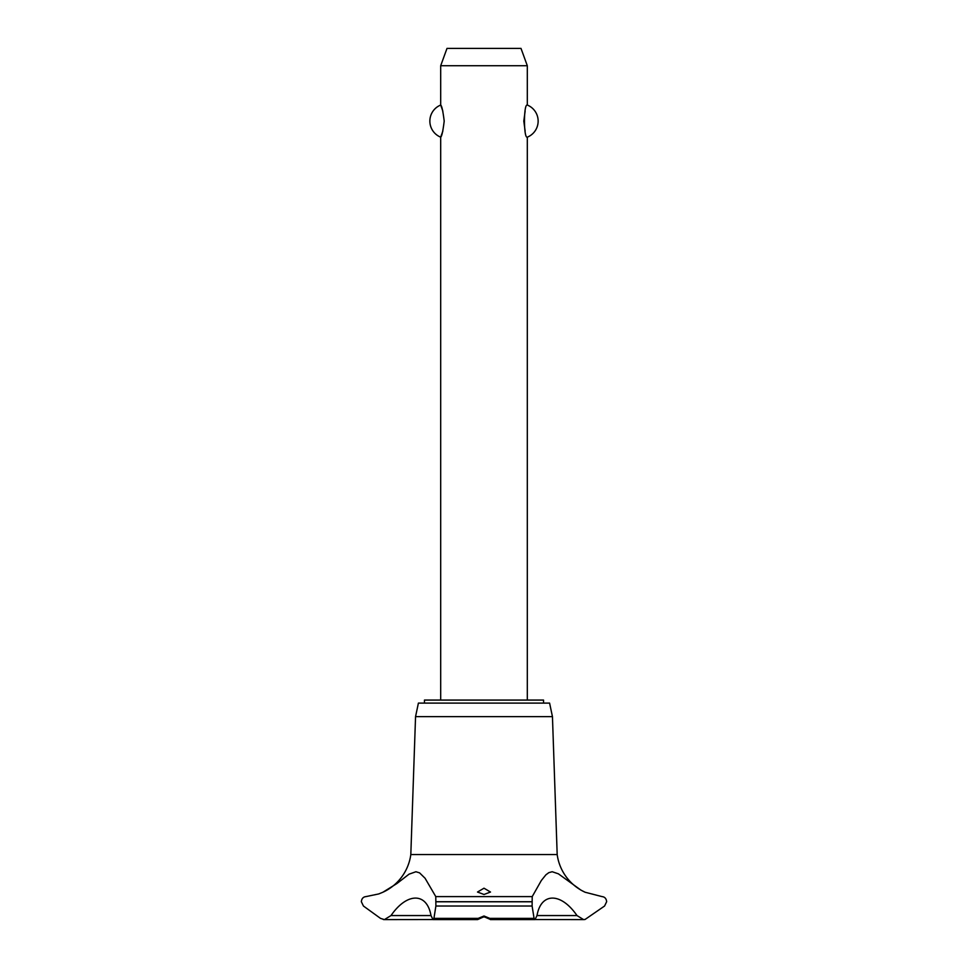 <?xml version="1.0" encoding="UTF-8"?>
<svg xmlns="http://www.w3.org/2000/svg" width="968" height="968" viewBox="0 0 968 968"><rect width="100%" height="100%" fill="white"/><g stroke="black" fill="none" stroke-linecap="round" stroke-linejoin="round"><path stroke-width="1.45" d="M543.532 703.095L543.532 700.07L424.468 700.07L424.468 703.095M527.306 700.07L527.306 137.166C523.543 138.751 523.543 103.467 527.306 105.052L527.306 65.715L440.694 65.715L440.694 105.052C441.807 105.766 442.969 111.126 444.203 121.109C442.969 131.091 441.807 136.452 440.694 137.166L440.694 700.07M442.872 111.223L440.694 105.052A17.315 17.315 0 0 0 440.694 137.166L442.872 130.995M525.128 111.223L523.797 121.109L525.128 130.995M527.306 105.052A17.315 17.315 0 0 1 527.306 137.166M440.694 65.715L446.998 48.4L521.002 48.4L527.306 65.715M383.413 892A48.654 48.654 0 0 0 410.819 854.55L415.55 716.635L418.406 703.095L549.594 703.095L552.45 716.635L557.181 854.55A48.654 48.654 0 0 0 585.12 892.242L602.011 896.598C604.746 896.864 606.295 898.57 606.658 901.704L604.564 906.024L585.12 919.431L583.583 919.6L576.989 915.559L537.01 915.559L534.989 919.6L534.07 918.366L532.11 906.024L532.219 896.598L541.33 880.505L545.891 874.83L548.795 872.664L552.196 871.732L558.367 873.814L580.921 890.112L585.12 892.242M435.781 896.598L435.89 906.024L433.93 918.366L433.011 919.6L430.99 915.559L391.011 915.559L384.417 919.6A6.933 6.933 0 0 1 384.405 919.6L380.484 918.366L363.436 906.024L361.342 901.704C361.705 898.57 363.254 896.864 365.989 896.598L378.742 893.936L382.88 892.242L396.916 883.542L409.077 874.152L415.925 871.745L419.567 872.858L425.085 878.266L435.781 896.598L532.219 896.598M383.292 919.503A6.933 6.933 0 0 0 384.405 919.6L432.769 919.539M576.989 915.559C560.992 892.266 541.015 892.29 537.01 915.559M584.95 919.467A6.933 6.933 0 0 1 583.571 919.6L535.231 919.539M484 916.006L489.808 918.366L490.498 919.515L484 916.708L477.599 919.6L478.192 918.366L484 916.006M484 888.2L490.498 892.036L484 894.48L477.502 892.036L484 888.2M430.99 915.559C426.973 892.266 406.983 892.29 391.011 915.559M410.819 854.55L557.181 854.55M485.621 916.999L482.379 916.999M415.55 716.635L552.45 716.635M435.927 901.789L532.073 901.789M435.927 901.704L532.073 901.704M489.808 918.366L534.07 918.366M435.89 906.024L532.11 906.024M433.93 918.366L478.192 918.366M490.401 919.6L534.989 919.6M477.599 919.6L433.011 919.6"/></g></svg>
